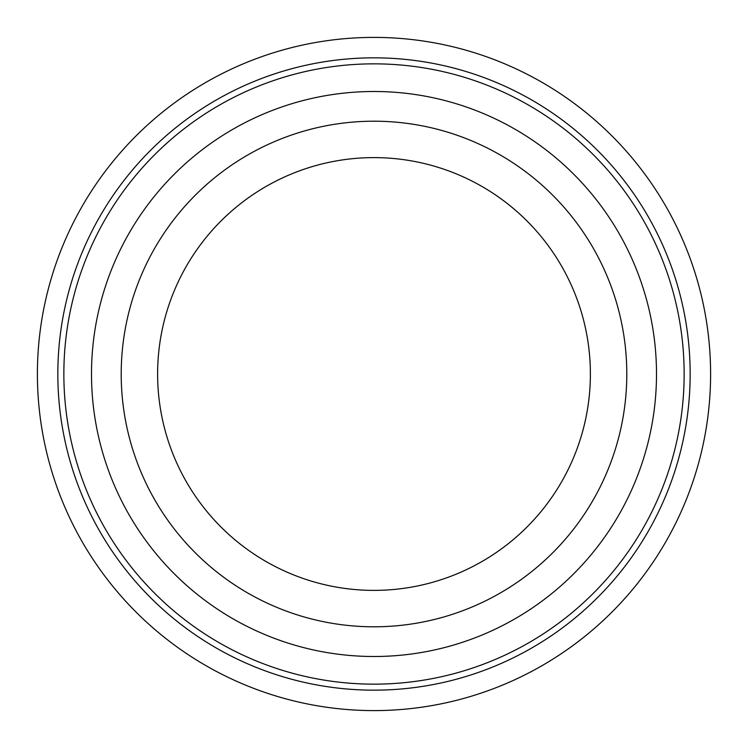 <?xml version="1.0" encoding="UTF-8"?>
<svg xmlns="http://www.w3.org/2000/svg" width="748" height="748" viewBox="0 0 748 748"><rect width="100%" height="100%" fill="white"/><g stroke="black" fill="none" stroke-linecap="round" stroke-linejoin="round"><path stroke-width="1.12" d="M590.387 374A216.387 216.387 0 0 0 374 157.613A216.387 216.387 0 0 0 157.613 374A216.387 216.387 0 0 0 374 590.387A216.387 216.387 0 0 0 590.387 374M626.796 374A252.796 252.796 0 0 0 374 121.204A252.796 252.796 0 0 0 121.204 374A252.796 252.796 0 0 0 374 626.796A252.796 252.796 0 0 0 626.796 374M37.4 374A336.6 336.6 0 0 0 374 710.6A336.6 336.6 0 0 0 710.6 374A336.6 336.6 0 0 0 374 37.4A336.6 336.6 0 0 0 37.4 374M57.839 374A316.161 316.161 0 0 1 374 57.839A316.161 316.161 0 0 1 690.161 374A316.161 316.161 0 0 1 374 690.161A316.161 316.161 0 0 1 57.839 374M684.149 374A310.149 310.149 0 0 0 374 63.851A310.149 310.149 0 0 0 63.851 374A310.149 310.149 0 0 0 374 684.149A310.149 310.149 0 0 0 684.149 374M656.501 374A282.501 282.501 0 0 0 374 91.499A282.501 282.501 0 0 0 91.499 374A282.501 282.501 0 0 0 374 656.501A282.501 282.501 0 0 0 656.501 374"/></g></svg>
